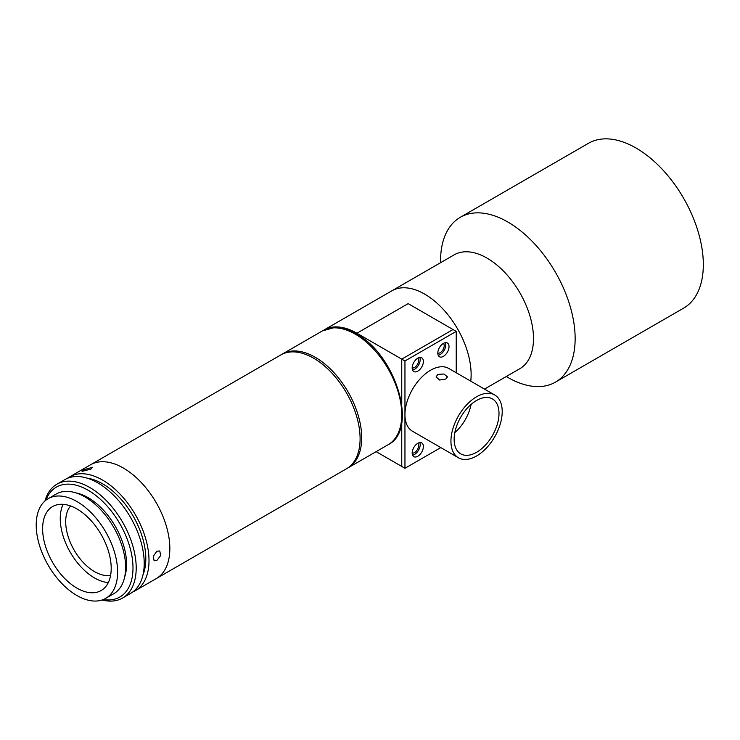 <?xml version="1.0" encoding="UTF-8"?>
<svg xmlns="http://www.w3.org/2000/svg" width="740" height="740" viewBox="0 0 740 740"><rect width="100%" height="100%" fill="white"/><g stroke="black" fill="none" stroke-linecap="round" stroke-linejoin="round"><path stroke-width="1.11" d="M494.699 394.984A36.251 20.933 -60 0 1 500.259 424.039A36.251 20.933 -60 0 1 476.579 455.988A36.251 20.933 -60 0 1 458.449 457.783A36.251 20.933 -60 0 1 452.889 428.728A36.251 20.933 -60 0 1 476.579 396.779A36.251 20.933 -60 0 1 494.699 394.984L448.718 368.437A36.251 20.933 120 0 0 430.588 370.231A36.251 20.933 120 0 0 404.956 414.641L404.956 360.981L401.755 359.131L453.019 329.531L401.755 359.131L356.893 333.231A65.712 37.934 -120 0 0 324.037 329.975L391.812 290.848A65.712 37.934 60 0 1 424.668 294.104A65.712 37.934 -120 0 0 391.812 290.848L454.166 254.847A65.712 37.934 60 0 1 487.022 258.103A65.712 37.934 60 0 1 529.951 316.008A65.712 37.934 60 0 1 519.878 368.659L484.487 389.092M507.853 377.428L506.271 376.521L507.853 377.428A95.164 54.945 60 0 0 555.435 382.145L683.612 308.145A95.164 54.945 60 0 0 698.199 231.879A95.164 54.945 60 0 0 636.03 148.019A95.164 54.945 60 0 0 588.448 143.31L460.271 217.31A95.164 54.945 60 0 1 507.853 222.019A95.164 54.945 60 0 1 570.022 305.888A95.164 54.945 60 0 1 555.435 382.145M424.668 294.104A65.712 37.934 60 0 1 470.751 381.156A65.712 37.934 -120 0 0 424.668 294.104M440.559 262.7L440.559 260.878A95.164 54.945 60 0 1 460.271 217.31M437.803 353.119A5.661 3.275 120 0 0 440.207 352.656A5.661 3.275 120 0 0 443.787 348.031A5.661 3.275 120 0 0 443.408 343.406A7.927 4.579 120 0 0 438.228 350.399A7.927 4.579 120 0 0 439.44 356.754A7.927 4.579 120 0 0 443.408 356.356A7.927 4.579 120 0 0 448.588 349.373A7.927 4.579 120 0 0 447.376 343.018A7.927 4.579 120 0 0 443.408 343.406M412.161 453.028A5.661 3.275 120 0 0 414.567 452.565A5.661 3.275 120 0 0 418.156 447.94A5.661 3.275 120 0 0 417.776 443.315A7.927 4.579 120 0 0 412.596 450.299A7.927 4.579 120 0 0 413.808 456.654A7.927 4.579 120 0 0 417.776 456.266A7.927 4.579 120 0 0 422.956 449.273A7.927 4.579 120 0 0 421.735 442.918A7.927 4.579 120 0 0 417.776 443.315M412.161 367.919A5.661 3.275 120 0 0 414.567 367.456A5.661 3.275 120 0 0 418.156 362.831A5.661 3.275 120 0 0 417.776 358.206A7.927 4.579 120 0 0 412.596 365.199A7.927 4.579 120 0 0 413.808 371.554A7.927 4.579 120 0 0 417.776 371.156A7.927 4.579 120 0 0 422.956 364.173A7.927 4.579 120 0 0 421.735 357.818A7.927 4.579 120 0 0 417.776 358.206M404.956 360.981L456.229 331.381L408.156 303.631L356.893 333.231M401.755 359.131L401.755 404.299L401.755 359.131M440.8 447.589L404.956 468.291L401.755 466.44L401.755 422.392L401.755 466.44L376.133 451.65M324.037 329.975A65.712 37.934 -120 0 0 323.26 330.447M67.377 478.355A65.712 37.934 60 0 1 69.699 476.819L90.52 464.794A65.712 37.934 60 0 1 123.377 468.05A65.712 37.934 60 0 1 166.306 525.955A65.712 37.934 60 0 1 156.233 578.606L346.486 468.772A65.712 37.934 60 0 0 356.56 416.111A65.712 37.934 60 0 0 313.631 358.206A65.712 37.934 60 0 0 280.775 354.95L90.52 464.794A65.712 37.934 60 0 1 123.377 468.05A65.712 37.934 60 0 1 166.306 525.955A65.712 37.934 60 0 1 156.233 578.606L135.401 590.631A65.712 37.934 60 0 1 132.913 591.87M110.612 575.285A40.783 23.551 60 0 1 94.535 571.65A40.783 23.551 60 0 1 69.088 539.321A40.783 23.551 60 0 1 70.596 505.966M156.852 551.198L159.775 550.967L160.7 555.546L156.852 560.448L154.105 560.781L153.3 556.277L156.852 551.198M69.699 476.819A65.712 37.934 60 0 1 102.555 480.075A65.712 37.934 60 0 1 145.475 537.98A65.712 37.934 60 0 1 135.401 590.631M83.944 469.752L92.639 467.255L90.881 469.132L82.075 471.352L83.944 469.752M87.209 478.16A61.18 35.326 60 0 1 102.555 483.775A61.18 35.326 60 0 1 142.996 574.795M44.946 500.989A65.712 37.934 60 0 1 56.878 484.219A65.712 37.934 60 0 1 89.734 487.475A65.712 37.934 60 0 1 132.663 545.38A65.712 37.934 60 0 1 122.59 598.031A65.712 37.934 60 0 1 102.092 599.983M56.878 484.219L64.889 479.594A65.712 37.934 60 0 1 97.745 482.85A65.712 37.934 60 0 1 140.674 540.755A65.712 37.934 60 0 1 130.601 593.406L122.59 598.031M103.258 599.557A63.446 36.63 -120 0 0 132.331 558.7A63.446 36.63 -120 0 0 88.134 490.25A63.446 36.63 -120 0 0 45.898 500.194M76.1 492.933A54.381 31.395 60 0 1 88.134 497.65A54.381 31.395 60 0 1 124.653 577.024M76.914 501.535A57.553 33.226 60 0 1 114.515 552.253A57.553 33.226 60 0 1 105.691 598.373A57.553 33.226 60 0 1 76.914 595.515A57.553 33.226 60 0 1 39.312 544.807A57.553 33.226 60 0 1 48.137 498.686A57.553 33.226 60 0 1 76.914 501.535M48.137 498.686L56.148 494.061A57.553 33.226 60 0 1 84.924 496.91A57.553 33.226 60 0 1 122.526 547.628A57.553 33.226 60 0 1 113.701 593.748L105.691 598.373M108.317 582.565A48.489 28 60 0 1 94.535 577.94A48.489 28 60 0 1 63.141 504.319M76.914 588.115A48.489 28 60 0 1 45.233 545.389A48.489 28 60 0 1 52.669 506.53A48.489 28 60 0 1 76.914 508.935A48.489 28 60 0 1 108.595 551.661A48.489 28 60 0 1 101.158 590.52A48.489 28 60 0 1 76.914 588.115M445.813 379.019L439.643 380.036L436.147 376.891L437.803 374.394L443.972 373.996L447.469 376.891L445.813 379.019M419.802 442.585A7.927 4.579 -60 0 1 414.567 454.416A7.927 4.579 -60 0 1 412.541 455.146M419.802 357.476A7.927 4.579 -60 0 1 414.567 369.306A7.927 4.579 -60 0 1 412.541 370.037M445.434 342.675A7.927 4.579 -60 0 1 440.207 354.506A7.927 4.579 -60 0 1 438.182 355.237M476.579 400.479A31.718 18.315 120 0 0 455.849 428.432A31.718 18.315 120 0 0 460.715 453.861A31.718 18.315 120 0 0 476.579 452.288A31.718 18.315 120 0 0 497.299 424.335A31.718 18.315 120 0 0 492.433 398.916A31.718 18.315 120 0 0 476.579 400.479M454.822 432.604A31.718 18.315 120 0 0 471.084 404.438M456.229 331.381L456.229 372.775M404.956 468.291L404.956 414.641A36.251 20.933 120 0 0 412.467 431.235L458.449 457.783M388.139 444.721A65.712 37.934 -120 0 0 398.213 392.061A65.712 37.934 -120 0 0 355.283 334.156A65.712 37.934 -120 0 0 322.427 330.9L282.375 354.025A65.712 37.934 60 0 1 315.231 357.281A65.712 37.934 60 0 1 358.16 415.186A65.712 37.934 60 0 1 348.087 467.846L388.139 444.721C418.822 429.82 395.9 354.654 356.421 334.045C348.642 329.568 341.196 327.432 334.091 327.644L322.427 330.9M347.264 468.3L348.087 467.846M281.57 354.516L282.375 354.025"/></g></svg>
